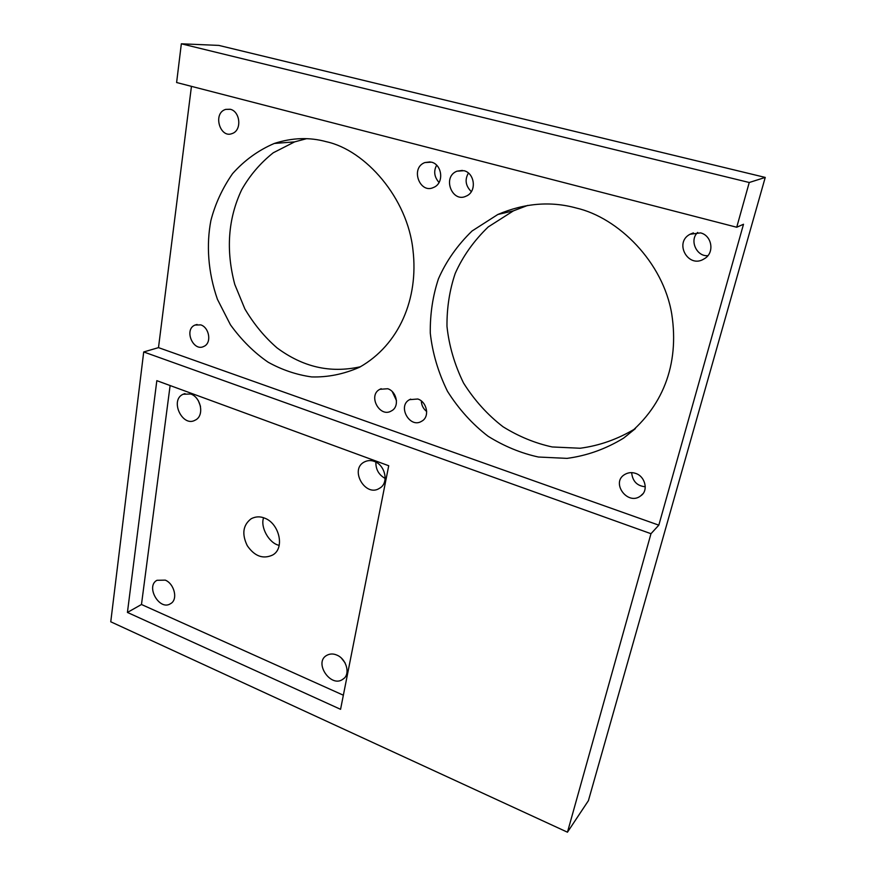 <?xml version="1.0" encoding="UTF-8"?>
<svg xmlns="http://www.w3.org/2000/svg" width="876" height="876" viewBox="0 0 876 876"><rect width="100%" height="100%" fill="white"/><g stroke="black" fill="none" stroke-linecap="round" stroke-linejoin="round"><path stroke-width="1.31" d="M156.826 380.666L388.725 465.736L340.567 709.319L127.425 612.433L156.826 380.666M127.425 612.433L141.474 604.495L170.119 385.539M343.359 695.215L141.474 604.495M336.877 655.106C333.11 653.441 329.529 653.638 326.146 655.708C313.904 663.296 331.227 688.448 343.074 679.086C350.794 674.509 346.436 658.851 336.877 655.106M165.279 580.131L156.968 580.295C145.328 586.34 159.552 611.141 170.502 603.695C178.354 599.753 174.335 583.723 165.279 580.131M264.661 518.143C260.095 516.26 255.595 516.457 251.171 518.745C242.948 525.053 241.645 534.031 247.262 545.671C254.544 556.227 262.942 559.381 272.447 555.121C285.291 548.562 279.291 523.399 264.661 518.143M190.782 394.014L183.117 394.244C169.451 400.179 182.493 427.466 195.041 420.228C204.754 416.089 201.064 397.397 190.782 394.014M374.304 461.4C370.866 460.097 367.438 460.338 364.033 462.123C349.349 469.897 365.642 497.688 379.527 488.26C389.316 483.191 385.232 464.981 374.304 461.4M181.343 43.8L749.243 182.504L765.241 177.423L218.836 45.41L181.343 43.8L176.613 82.519L736.727 227.245L743.505 224.256L658.818 525.162L650.977 533.703L143.708 351.955L158.49 347.63L191.45 86.352M658.818 525.162L158.49 347.63M700.548 232.896L690.058 234.242C673.589 242.674 688.427 268.954 703.986 258.935C715.035 253.274 712.046 235.491 700.548 232.896M230.366 109.292L225.69 109.391C212.419 113.234 220.051 138.452 231.877 133.645C242.225 130.655 240.309 111.504 230.366 109.292M326.387 141.726C309.567 137.083 292.201 137.663 274.287 143.456C258.354 150.256 244.426 160.341 232.523 173.689C222.362 188.362 215.157 203.988 210.886 220.555C206.276 244.459 207.886 272.031 217.445 299.351L230.443 324.799C241.557 340.129 254.128 352.59 268.133 362.204C281.962 369.869 296.46 374.775 311.626 376.921C327.733 377.392 343.688 374.183 359.488 367.274C399.259 344.815 418.695 298.585 412.99 250.251C407.636 197.965 365.314 150.124 326.387 141.726M576.2 208.006C550.577 200.976 524.45 203.133 497.82 214.489L472.033 231.012C457.338 245.291 446.147 261.223 438.449 278.809C432.777 295.913 430.05 314.002 430.28 333.077C432.459 352.973 438.197 372.388 447.494 391.32C458.761 409.136 472.295 424.115 488.085 436.259C504.215 446.289 520.99 453.21 538.411 457.02L566.936 458.378C586.854 455.761 605.721 449.027 623.537 438.164C662.793 408.315 679.502 364.613 671.783 314.243C663.285 262.099 618.226 217.631 576.2 208.006M431.485 162.159L424.849 162.564C409.935 168.05 419.9 194.111 433.401 187.519C444.439 183.445 442.238 164.589 431.485 162.159M387.74 388.736L379.866 389.305C367.493 395.394 379.823 418.235 391.408 410.91C399.894 406.803 396.839 391.495 387.74 388.736M635.538 473.368C631.574 472.011 627.742 472.525 624.04 474.912C611.032 483.432 628.081 506.087 640.794 495.783C648.809 490.691 645.141 476.215 635.538 473.368M417.808 399.007L409.552 399.664C397.058 406.015 409.869 428.89 421.63 421.246C430.116 417.02 426.984 401.788 417.808 399.007M463.984 170.7L456.965 171.181C441.822 176.985 452.246 203.123 466.021 196.191C477.124 191.932 474.847 173.163 463.984 170.7M200.779 324.886L194.987 325.062C183.577 329.639 193.366 352.01 203.747 346.458C212.058 343.173 209.309 327.471 200.779 324.886M650.977 533.703L567.462 832.2L110.759 621.785L143.708 351.955M749.243 182.504L736.727 227.245M468.463 173.01C464.598 179.613 465.539 185.821 471.288 191.625M631.651 472.646C632.538 481.252 637.071 485.95 645.262 486.76M392.218 391.495L396.467 400.584M306.48 138.704L294.632 141.879L273.246 152.785C260.347 163.046 249.824 175.375 241.677 189.764C228.034 218.671 225.734 250.229 234.779 284.448L244.864 308.921C253.941 324.197 264.694 337.216 277.134 347.969C302.439 366.595 329.453 373.658 360.507 366.737M697.69 232.447C689.029 240.177 696.683 256.81 707.786 255.661M436.686 165.159C433.434 171.094 434.211 176.864 438.996 182.449M527.757 205.4L513.467 210.831L488.217 226.939C473.806 240.845 462.791 256.361 455.191 273.487C449.574 290.142 446.826 307.761 446.979 326.332C449.016 345.702 454.545 364.602 463.546 383.042C474.496 400.387 487.669 414.961 503.076 426.787C518.822 436.544 535.203 443.267 552.198 446.957L580.043 448.249C599.502 445.698 617.952 439.128 635.418 428.572M198.272 400.529L200.494 406.355M341.333 658.029L345.111 662.913M421.334 400.912C421.465 405.216 423.25 408.742 426.678 411.512M263.599 517.76C260.052 527.188 269.228 543.481 279.105 545.321M375.87 462.079C375.695 469.383 378.782 474.836 385.122 478.427M567.462 832.2L588.409 800.675L765.241 177.423M230.191 109.248L225.69 109.391M462.331 170.404L456.965 171.181M642.721 493.911L640.794 495.783M381.202 388.703L379.866 389.305M294.632 141.879L274.287 143.456M197.078 324.481L194.987 325.062M693.387 232.896L690.058 234.242M430.171 161.896L424.849 162.564M513.467 210.831L497.82 214.489M635.089 428.868L623.537 438.164M184.989 393.587L183.117 394.244M343.874 678.418L343.074 679.086M410.658 399.127L409.552 399.664"/></g></svg>
